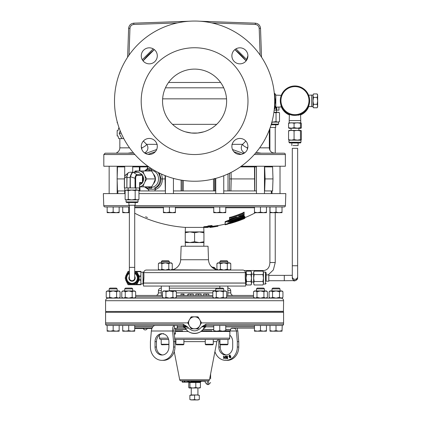 <?xml version="1.0" encoding="UTF-8"?>
<svg xmlns="http://www.w3.org/2000/svg" width="421" height="421" viewBox="0 0 421 421"><rect width="100%" height="100%" fill="white"/><g stroke="black" fill="none" stroke-linecap="round" stroke-linejoin="round"><path stroke-width="0.63" d="M134.709 278.049A2.668 2.668 0 0 1 132.041 280.723A2.668 2.668 0 0 1 129.368 278.049A2.668 2.668 0 0 0 132.041 280.723A2.668 2.668 0 0 0 134.709 278.049L134.709 205.232M157.291 55.835A8.01 8.01 0 0 0 149.281 47.826A8.01 8.01 0 0 0 141.272 55.835A8.01 8.01 0 0 0 149.281 63.845A8.01 8.01 0 0 0 157.291 55.835M157.291 146.45A8.01 8.01 0 0 0 149.281 138.441A8.01 8.01 0 0 0 141.272 146.45A8.01 8.01 0 0 0 149.281 154.46A8.01 8.01 0 0 0 157.291 146.45M247.901 146.45A8.01 8.01 0 0 0 239.891 138.441A8.01 8.01 0 0 0 231.887 146.45A8.01 8.01 0 0 0 239.891 154.46A8.01 8.01 0 0 0 247.901 146.45M247.901 55.835A8.01 8.01 0 0 0 239.891 47.826A8.01 8.01 0 0 0 231.887 55.835A8.01 8.01 0 0 0 239.891 63.845A8.01 8.01 0 0 0 247.901 55.835L246.117 60.877L234.855 49.61A65.397 65.397 0 0 1 246.117 60.877A65.397 65.397 0 0 0 234.855 49.61M229.787 335.153A8.01 6.936 90 0 1 232.697 341.678L232.697 347.015A8.01 6.936 90 0 1 225.761 355.024A8.01 6.936 90 0 1 218.825 347.015L218.825 341.678A8.01 6.936 90 0 1 219.088 339.484M168.916 341.678A8.01 6.936 -90 0 0 161.98 333.669A8.01 6.936 -90 0 0 155.044 341.678L155.044 347.015A8.01 6.936 -90 0 0 161.98 355.024A8.01 6.936 -90 0 0 168.916 347.015L168.916 341.678M308.604 95.193L311.651 95.088L311.651 106.618L312.971 106.618L313.508 104.319L312.971 100.851L312.971 106.855L313.508 107.781L312.971 106.05M309.651 100.961C308.425 108.165 308.425 108.129 309.651 100.851L309.651 100.64A14.682 14.682 180 0 1 294.968 115.317A14.682 14.682 180 0 1 280.286 100.64A14.682 14.682 180 0 1 294.968 85.958A14.682 14.682 180 0 1 309.651 100.64M281.275 95.33L275.802 95.141L275.802 107.144L274.818 108.85L274.308 108.85M274.308 93.436L274.818 93.436L274.818 97.288L275.413 101.14L274.818 104.997L274.818 108.85M280.286 100.64L280.286 101.14C281.581 108.607 281.581 108.644 280.286 101.251M293.058 145.54L298.11 145.587L293.058 145.54M298.11 145.587L298.11 142.919L293.058 142.872L291.832 142.919L291.832 145.587M289.017 140.267L288.569 139.667L291.316 140.161L288.943 140.24L288.969 142.256L300.973 142.256L300.973 140.251M300.573 114.423L300.736 120.564L289.201 120.564L289.201 122.816M298.889 130.342L298.889 128.294L292.584 128.231L291.048 128.294L291.048 130.342M289.201 120.564L289.369 114.423L291.548 115.044C297.11 116.449 304.304 113.007 298.389 115.212M281.375 106.95A14.682 14.682 -0 0 0 289.353 114.959M300.583 114.959A14.682 14.682 -0 0 0 308.73 106.518M280.949 100.624A14.019 14.019 -0 0 0 294.968 114.644A14.019 14.019 -0 0 0 308.993 100.624A14.019 14.019 -0 0 0 294.968 86.605A14.019 14.019 -0 0 0 280.949 100.624M268.003 166.242L268.003 166.905M121.169 166.242L121.169 166.905M145.613 216.773L147.45 217.504L145.613 216.773M134.709 213.226A130.815 130.815 0 0 0 185.398 227.408L203.775 227.408L203.932 232.734L199.259 231.897L194.586 232.734L189.913 231.897L203.932 231.897M213.747 207.763L175.425 207.763M163.422 207.763L134.709 207.763M129.368 206.953L105.103 206.953A1.337 1.337 0 0 1 103.771 205.664L103.35 193.602L125.121 193.602M134.709 205.664L285.401 205.664L285.822 193.602L138.962 193.602M285.401 205.664A1.337 1.337 0 0 1 284.07 206.953L134.709 206.953L134.709 212.673M122.711 206.969A5.341 5.341 0 0 0 122.285 206.953M266.467 206.969A5.341 5.341 0 0 1 266.888 206.953M254.463 207.763L225.751 207.763M227.85 288.132L228.34 288.132A2.668 2.668 0 0 1 230.719 290.695L230.792 292.884A2.668 2.668 0 0 0 233.46 295.458M161.322 290.695L158.454 290.695L158.38 292.884A2.668 2.668 0 0 1 155.712 295.458M158.454 290.695A2.668 2.668 0 0 1 160.833 288.132L161.322 288.132L161.322 286.059L161.322 295.458M169.331 288.132L216.499 288.132M135.641 295.458L162.495 295.458M176.352 295.458L212.821 295.458M226.677 295.458L253.531 295.458M283.601 311.314L105.739 311.477L283.438 311.477L283.601 300.705L105.571 300.705A2.668 2.668 0 0 1 108.239 298.126M283.601 300.705A2.668 2.668 0 0 0 280.933 298.126M163.422 298.126L162.495 297.326L164.227 298.126L165.958 297.326L169.426 298.126L266.467 298.126L267.393 297.326L265.662 298.126L281.212 298.126L279.481 297.326L279.481 291.732L281.212 290.932L282.096 291.153M125.248 291.732L123.511 290.932L128.71 290.932L125.248 291.732L125.248 297.326L123.511 298.126L169.426 298.126L172.889 297.326L172.889 291.732L174.62 290.932L175.51 291.153M109.692 291.732L107.96 290.932L113.16 290.932L109.692 291.732L109.692 297.326L113.16 298.126L108.313 298.126L122.711 298.126L121.78 297.326L121.78 291.732L123.511 290.932L122.711 290.932L121.78 291.732L122.711 290.932M105.571 311.314L105.571 300.705M257.252 288.09L256.457 288.885L264.467 288.885L263.672 288.09L257.252 288.09L256.457 288.885L256.457 290.932M272.008 288.885L280.018 288.885L279.223 288.09L272.803 288.09L272.008 288.885L272.008 290.932M280.018 288.885L280.018 290.932M264.467 288.885L264.467 290.932M109.155 288.885L117.164 288.885L116.37 288.09L109.949 288.09L109.155 288.885L109.155 290.932M117.164 288.885L117.164 290.932M215.747 288.885L223.751 288.885L222.956 288.09L216.541 288.09L215.747 288.885L215.747 290.932M223.751 288.885L223.751 290.932M124.705 288.885L132.715 288.885L131.92 288.09L125.5 288.09L124.705 288.885L124.705 290.932M132.715 288.885L132.715 290.932M203.832 328.138L204.569 328.138A1.326 1.326 0 0 0 203.469 328.722L203.469 328.722A1.326 1.326 0 0 1 204.569 328.138L205.653 326.859L204.622 326.449M254.463 328.138L232.003 328.138A1.326 1.326 0 0 0 230.676 329.417L225.751 329.417M188.345 328.138L185.34 328.138M185.698 328.717A1.326 1.326 0 0 0 184.603 328.138L177.436 328.138L184.603 328.138L183.519 326.859L183.267 325.465A1.326 1.326 -144.7 0 1 184.514 326.349L183.519 326.859L177.436 326.859M156.244 325.465L106.939 325.465A1.326 1.326 0 0 1 105.618 324.191L105.571 312.303L283.601 312.303L283.554 324.191A1.326 1.326 0 0 1 282.233 325.465L266.467 325.465L276.013 325.465L276.013 330.653L273.013 331.19L270.014 330.653L270.014 331.19L279.012 331.19L276.013 330.653M201.391 322.891L283.601 322.891M105.571 322.891L187.782 322.891M225.751 329.527L230.676 329.417M213.747 326.743L205.653 326.859L213.747 326.859M282.017 330.653L279.012 331.19L282.017 331.19L282.233 325.465M225.751 325.465L225.751 330.653L222.751 331.19L219.751 330.653L219.751 325.465L205.906 325.465A1.326 1.326 0 0 0 204.659 326.349L201.822 326.743L205.937 324.191L283.554 324.191M183.403 325.465L183.235 324.191L187.35 326.743L183.403 325.465L174.452 325.465C173.084 325.791 172.468 327.633 172.615 331.001L151.344 331.001C151.818 327.643 153.049 325.796 155.044 325.465L174.452 325.465L174.452 328.327C173.952 328.485 173.815 329.375 174.047 331.001L172.615 331.001L173.541 341.678L174.973 341.678L174.047 331.001M230.671 329.527A1.326 1.326 0 0 1 229.587 330.785L225.751 330.785M226.624 331.448L226.624 330.785L229.587 330.785M182.572 331.448L182.572 330.785L175.425 330.785L177.23 330.785L177.23 331.448M152.065 328.138L134.709 328.138M105.571 312.303L283.601 312.303M211.942 331.448L211.942 330.785L201.675 330.785L206.6 330.785L206.6 331.448M179.693 379.763L209.479 379.763A1.326 1.326 0 0 1 208.179 380.837L180.993 380.837A1.326 1.326 0 0 1 179.693 379.763L174.252 351.651M209.479 379.763L216.862 341.62A2.668 2.668 0 0 1 219.483 339.458M168.647 339.458L160.817 339.458A1.326 1.326 0 0 1 159.496 338.179L159.391 335.153M174.668 338.179L229.677 338.179L229.913 331.48A1.326 1.326 0 0 0 229.913 331.448L200.849 331.448M229.677 338.179A1.326 1.326 0 0 1 228.356 339.458L174.778 339.458M202.238 380.837A1.326 1.326 0 0 0 201.085 381.505A1.326 1.326 0 0 1 199.938 382.173L187.013 382.173M199.928 382.515L199.938 382.173M188.65 382.036A1.326 1.326 0 0 0 189.076 382.163M199.928 382.173L191.466 382.173L191.418 380.942L190.829 380.942L190.829 382.063L191.65 382.063L191.76 380.837M188.713 382.063L189.097 382.173L189.055 380.942L188.992 382.063L188.755 380.837L189.313 380.837M185.235 382.063L187.124 382.063L187.161 380.837L187.934 380.837M186.019 382.173L186.813 382.063L186.813 380.942L186.877 382.173L185.919 382.173M184.03 382.063L184.135 380.837L182.493 380.837L183.956 380.837L184.03 382.063L182.698 382.173L184.03 382.063M184.414 382.173L184.824 382.173M191.25 388.004L191.25 394.951L197.923 394.951L197.923 388.004M197.923 394.951L199.307 395.324L196.944 394.951L189.866 395.324L192.229 394.951M199.307 399.582L196.944 399.95L194.586 399.582L191.25 399.95L189.866 399.582L192.229 399.95L197.923 399.95L199.307 399.582L199.307 395.324M175.899 344.262L176.431 344.794L183.372 344.794L183.909 344.262L175.899 344.262L175.899 339.458M167.884 339.458L161.217 339.458L161.217 344.262L168.916 344.262M168.916 344.567L161.748 344.794L161.217 344.262M227.956 339.458L219.951 339.458L219.951 344.262L227.956 344.262L227.956 339.458M227.956 344.262L227.424 344.794L220.483 344.794L219.951 344.262M205.264 339.458L205.264 344.262L213.273 344.262L213.273 339.458M213.273 344.262L212.742 344.794L205.801 344.794L205.264 344.262M188.755 321.023L189.387 319.818A5.999 5.999 0 0 0 189.834 326.486L191.466 328.759L193.786 328.764A5.999 5.999 0 0 0 195.391 328.764L197.707 328.759L199.338 326.486A5.999 5.999 0 0 0 199.786 325.817L199.338 326.486A5.999 5.999 0 0 1 195.391 328.764L193.786 328.764A5.999 5.999 0 0 1 189.834 326.486L190.934 328.501L193.792 328.822M187.782 322.633L189.034 325.096L187.782 323.002L188.992 320.507M190.082 318.729L191.002 317.145L192.834 316.871M196.339 316.871L195.391 316.871A5.999 5.999 0 0 0 194.586 316.818L195.391 316.871A5.999 5.999 0 0 1 199.338 319.15L197.707 316.876L198.17 317.145M198.265 317.302L199.107 318.75M200.428 321.044L200.138 320.539A5.999 5.999 0 0 0 199.338 319.15L198.238 317.139L197.681 316.818L192.776 316.818M151.923 328.501L148.534 328.522M210.605 373.943L210.605 378.889M207.269 380.837L207.269 384.562L205.264 382.563L205.264 380.837M271.313 124.121L278.576 124.121L278.576 122.116L272.576 122.116L276.039 121.58L276.039 112.828L273.887 112.375M278.576 124.121L277.913 124.784L271.108 124.784M275.713 124.784L275.713 127.458L270.235 127.458M143.435 283.912L143.051 283.928L143.051 272.177L143.819 272.208L143.819 272.619L245.364 272.619C245.133 275.676 245.238 279.144 245.68 283.023L245.659 286.059L143.514 286.059L143.503 283.023C143.945 279.181 144.05 275.713 143.819 272.619L143.819 272.208A2.668 2.668 0 0 1 146.44 270.04L242.733 270.04A2.668 2.668 0 0 1 245.369 272.287L245.364 272.619L245.369 272.287L246.059 272.287L246.595 274.587L246.059 278.049L246.059 283.044M181.135 246.227L208.037 246.227L181.135 246.227L180.667 259.736A10.678 10.678 0 0 1 171.442 269.945M208.037 246.227L208.506 259.736A10.678 10.678 0 0 0 217.731 269.945M159.322 270.04L158.396 269.24L160.127 270.04L161.859 269.24L165.327 270.04L168.789 269.24L170.521 270.04L171.326 270.04L172.257 269.24L170.521 270.04L219.178 270.04L171.41 269.819M292.3 265.762L297.636 265.762L297.636 148.313L292.3 148.313L292.3 277.849A2.668 2.668 180 0 0 294.968 280.518A2.668 2.668 180 0 0 297.636 277.849C296.352 280.481 294.868 281.407 293.2 280.633L284.291 280.723L284.291 275.381L268.803 275.381M297.636 265.762L297.636 277.849M263.467 278.049L263.467 283.249L262.93 281.517L263.467 278.049L262.93 274.587L263.467 272.855L263.467 278.049M263.467 284.054L265.472 284.054L265.472 272.05L263.467 272.05L263.467 272.855L262.93 271.124L254.179 271.124L253.642 272.855L254.179 274.587L253.642 278.049L254.179 281.517L253.642 283.249L254.179 284.98L262.93 284.98L263.467 283.249L262.93 284.98M266.135 281.191L268.803 281.191L268.803 274.913L266.135 274.913L266.135 272.713L266.135 280.77M134.709 267.372L129.368 267.372L129.368 205.232M142.456 182.609A5.831 4.884 -90 0 0 143.561 178.92A5.831 4.884 -90 0 0 142.456 175.225M141.872 174.51A5.831 4.884 -90 0 0 140.172 173.368M142.461 181.54A5.873 4.915 -90 0 0 142.977 178.92A5.873 4.915 -90 0 0 142.461 176.299M138.041 201.901L138.041 199.891L137.062 199.891L138.962 199.354L138.962 190.602L138.041 190.066L126.684 190.066L125.121 190.602L125.121 199.354L126.684 199.891L128.252 199.354L131.71 199.891L135.167 199.354L137.062 199.891L126.037 199.891L126.037 201.901L138.041 201.901L137.378 202.559L126.7 202.559L134.667 202.559M137.378 202.559L135.178 202.559L135.178 205.232L128.9 205.232L128.9 202.559M153.523 183.63A5.989 5.015 -90 0 0 155.438 178.92A5.989 5.015 -90 0 0 153.523 174.21M144.866 175.867A7.994 6.694 90 0 1 145.371 178.92A7.994 6.694 90 0 1 144.866 181.967L146.703 178.92L143.982 174.041L142.872 170.994L139.561 170.994A7.994 6.694 90 0 1 143.982 174.041M143.051 283.928L140.877 283.928M143.051 272.177L140.877 272.177M134.709 272.05L135.504 272.05L137.235 275.05A5.999 5.999 0 0 0 134.709 272.676A5.999 5.999 0 0 1 132.041 284.054L128.573 284.054L126.842 281.054A5.999 5.999 0 0 0 132.041 284.054A5.999 5.999 0 0 1 129.368 272.676A5.999 5.999 0 0 0 126.842 281.054L125.111 278.049L128.573 272.05L129.368 272.05M129.368 276.397A3.142 3.142 0 0 0 132.041 281.191A3.142 3.142 0 0 0 134.709 276.397M143.919 274.524L143.94 275.245M143.945 276.013L143.503 283.023L245.68 283.023M185.361 246.017L185.24 242.575L203.932 242.575L203.932 232.734M185.24 231.897L189.913 231.897L185.24 232.734L185.398 227.408M161.322 261.546L161.322 262.846L161.322 261.546L162.117 260.752L168.537 260.752L169.331 261.546L161.322 261.546M219.841 286.059L219.841 288.09M227.85 286.059L227.85 295.458M227.85 261.546L227.056 260.752L220.641 260.752L219.841 261.546L219.841 262.846L219.841 261.546L227.85 261.546L227.85 262.846M169.331 286.059L169.331 290.932M169.331 261.546L169.331 262.846M256.457 166.905L254.816 166.905L254.816 190.934L256.457 190.934M173.431 190.934L215.747 190.934M223.751 190.934L254.668 190.934L254.5 166.905L240.307 166.905M138.962 190.934L139.561 190.934L139.514 187.929M147.166 186.84A8.331 6.973 -90 0 0 149.308 187.245L151.544 187.245A1.326 0.726 90 0 0 151.749 188.166L147.671 188.166A9.609 8.041 90 0 1 146.545 187.682L147.545 188.166M145.287 170.994L146.545 170.158A9.609 8.041 90 0 1 148.345 169.479L151.876 169.479A1.326 0.726 -90 0 0 151.544 170.589L149.308 170.589A8.331 6.973 -90 0 0 147.166 170.994M165.421 175.736L165.421 193.602M173.431 178.388L173.431 193.602M215.747 178.388L215.747 193.602M223.751 175.736L223.751 193.602M256.457 166.242L256.457 193.602M264.467 166.242L264.467 193.602M272.008 166.242L272.008 166.905M272.008 190.934L272.008 193.602M280.018 166.242L280.018 193.602M124.705 166.242L124.705 176.257M124.705 187.929L124.705 193.602M132.715 166.242L132.715 172.231M109.155 166.242L109.155 193.602M117.164 166.242L117.164 177.199M117.164 180.635L117.164 193.602M141.193 101.14A53.393 53.393 0 0 1 194.586 47.747A53.393 53.393 0 0 1 247.98 101.14A53.393 53.393 0 0 1 194.586 154.539A53.393 53.393 0 0 1 141.193 101.14M255.463 153.191L284.033 153.191A1.326 1.326 0 0 1 285.359 154.518L285.359 166.242L241.244 166.242M261.257 153.191C257.641 152.639 256.357 152.639 257.399 153.191L256.873 152.96M247.88 147.055L247.285 147.85A5.341 3.763 -90 0 0 247.411 149.218M274.866 153.191L272.413 152.686A5.341 5.341 0 0 1 269.34 147.85L269.34 129.894M154.318 49.61L143.056 60.877A65.397 65.397 0 0 1 154.318 49.61A65.397 65.397 0 0 0 143.056 60.877M134.867 154.518L103.813 154.518L103.813 166.242L147.929 166.242M155.317 151.707L148.05 154.365M143.335 141.082L146.603 144.329L157.249 144.345M226.624 101.14A32.038 32.038 0 0 0 194.586 69.107A32.038 32.038 0 0 0 162.548 101.14A32.038 32.038 0 0 0 194.586 133.178A32.038 32.038 0 0 0 226.624 101.14M201.364 180.946L200.885 180.988M198.696 181.13L199.38 181.093M199.528 181.083L199.801 181.067M186.614 180.835L187.671 180.935M183.019 180.393L184.545 180.604M183.772 180.504L187.534 180.925M202.733 180.82L203.254 180.767M204.438 180.625L206.153 180.393M114.496 101.14A80.09 80.09 0 0 0 194.586 181.235A80.09 80.09 0 0 0 274.681 101.14A80.09 80.09 0 0 0 194.586 21.05A80.09 80.09 0 0 0 114.496 101.14M257.541 152.686L257.189 152.723M273.018 152.934L273.708 153.112M273.718 153.112L274.613 153.191M127.916 153.191C131.531 152.639 132.815 152.639 131.773 153.191L132.299 152.96M116.743 152.697L116.759 152.686C118.717 151.671 119.743 150.06 119.832 147.85L129.526 147.85M114.559 153.191C117.438 152.639 117.438 152.639 114.559 153.191M203.822 131.82L197.738 133.025L191.439 133.025L185.351 131.82M231.924 144.345L242.575 144.329L245.838 141.082M241.122 154.365L233.855 151.707M271.608 123.106L271.998 123.106L271.998 122.437M271.866 122.179L271.955 123.106L272.003 122.122L272.576 122.116L272.003 122.101M271.992 121.522L271.919 121.979M117.227 121.879L117.164 122.837L117.164 121.648M117.485 122.837L117.212 122.837M123.8 138.614L118.769 138.614L117.959 135.946L117.164 135.946L117.164 130.605L117.959 130.605L118.769 127.937L119.111 127.937M121.222 133.278L119.154 133.278L121.911 138.614M120.227 130.899L119.154 133.278M141.761 149.218A5.341 3.763 90 0 0 141.888 147.85L141.293 147.055M260.131 55.114L259.194 28.323L260.52 28.323C260.125 25.281 258.41 23.565 255.368 23.171L200.175 21.245L255.368 23.171C258.41 23.565 260.125 25.281 260.52 28.323L261.525 57.167M128.631 28.323L127.626 57.198L128.631 28.323C129.026 25.281 130.742 23.565 133.783 23.171L188.997 21.245L133.783 23.171C130.742 23.565 129.026 25.281 128.631 28.323L129.957 28.323L129.021 55.146M141.393 147.85L141.888 147.85C144.808 146.513 146.376 145.34 146.603 144.329A5.341 5.21 90 0 1 144.482 152.865M244.69 152.865A5.341 5.21 -90 0 1 242.575 144.329C242.801 145.34 244.369 146.519 247.285 147.85L247.78 147.85M165.453 87.815L223.719 87.815M103.813 154.518L105.139 153.191L133.71 153.191M144.956 153.191L146.424 153.191L156.686 149.502M242.817 153.191L244.217 153.191M263.967 153.191L272.413 153.191M232.492 149.502L242.749 153.191A1.326 0.71 90 0 1 243.306 153.697M146.424 153.191A1.326 0.71 90 0 0 145.866 153.697M203.417 180.746L203.727 180.714M271.066 190.934L271.656 190.934M272.582 190.934L272.992 178.92L272.587 166.905L264.662 166.905L265.104 178.92L264.662 190.934L272.582 190.934M139.904 186.84L139.961 190.934L139.651 190.934L165.421 190.934M124.705 166.905L117.496 166.905L117.127 178.92L117.496 190.934L124.705 190.934M117.164 190.934L117.164 181.998M144.519 170.994L147.439 168.663L148.045 169.479L146.545 170.158M155.033 188.166L155.165 188.176C158.917 186.55 160.875 183.467 161.038 178.92L159.38 173.084M161.038 178.92L162.464 178.92C162.232 184.261 159.906 187.792 155.481 189.513L155.775 189.234L147.971 189.234L147.545 188.176M161.553 174.105L162.464 178.92L165.043 178.92L165.116 175.615M147.439 168.663L147.203 168.411L151.118 168.411M144.519 186.84L147.971 189.234M155.165 188.176L155.775 189.234M148.866 166.905L139.961 166.905L139.904 170.994M139.961 166.905L139.651 166.905M132.715 166.905L139.561 166.905L139.498 170.994M147.86 166.905L147.203 168.411M117.496 166.905L117.106 178.92L124.379 178.92M117.164 166.905L117.164 175.836M272.587 166.905L272.992 178.92L264.467 178.92M254.731 178.92L231.224 178.92L230.903 190.934M231.061 172.447L231.224 178.92L229.598 178.92L229.529 173.21M229.44 190.934L229.598 178.92M214.515 178.715L214.531 190.934M213.536 190.934L213.5 178.92L214.515 178.92L214.515 178.42M182.172 190.934L182.209 180.272M183.345 180.441L183.272 190.934M165.332 190.934L165.043 178.92L165.421 178.92M154.628 190.934L155.481 189.513M148.266 189.513L149.123 190.934M107.155 212.673L116.159 212.673L113.16 212.137L110.16 212.673L107.155 212.137L107.155 212.673M119.159 212.673L116.159 212.673L119.159 212.137L119.159 212.673M107.155 206.953L107.155 212.137M119.159 206.953L119.159 212.137M113.16 206.953L113.16 212.137M129.368 212.337L125.711 212.673L122.711 212.137L122.711 212.673L129.368 212.673M122.711 206.953L122.711 212.137M128.71 206.953L128.71 212.137M270.014 212.673L279.012 212.673L276.013 212.137L273.013 212.673L270.014 212.137L270.014 212.673M282.017 212.673L279.012 212.673L282.017 212.137L282.017 212.673M282.017 212.137L282.017 206.953L270.014 206.953L270.014 212.137M276.013 206.953L276.013 212.137M254.463 212.673L263.462 212.673L260.462 212.137L257.463 212.673L254.463 212.137L254.463 212.673M266.467 212.673L263.462 212.673L266.467 212.137L266.467 212.673M254.463 206.953L254.463 212.137M266.467 206.953L266.467 212.137M260.462 206.953L260.462 212.137M213.747 212.673L222.751 212.673L219.751 212.137L216.747 212.673L213.747 212.137L213.747 212.673M225.751 212.673L222.751 212.673L225.751 212.137L225.751 212.673M213.747 206.953L213.747 212.137M219.751 212.137L219.751 206.953L225.751 206.953L225.751 212.137M163.422 212.673L172.426 212.673L169.426 212.137L166.421 212.673L163.422 212.137L163.422 212.673M175.425 212.673L172.426 212.673L175.425 212.137L175.425 212.673M163.422 206.953L163.422 212.137M169.426 212.137L169.426 206.953L175.425 206.953L175.425 212.137M159.322 262.846L158.396 263.646L159.322 262.846L170.521 262.846L168.789 263.646L165.327 262.846L161.859 263.646L160.127 262.846L158.396 263.646L158.396 269.24M170.521 262.846L171.326 262.846L172.257 263.646L170.521 262.846M161.859 269.24L161.859 263.646M168.789 269.24L168.789 263.646M172.257 269.24L172.257 263.646M217.846 262.846L216.915 263.646L217.846 262.846L229.045 262.846L227.314 263.646L223.846 262.846L220.383 263.646L218.652 262.846L216.915 263.646L216.915 269.24L218.652 270.04L217.846 270.04L216.915 269.24M229.045 262.846L229.85 262.846L230.776 263.646L229.045 262.846M229.929 269.819L229.045 270.04L229.85 270.04L230.776 269.24L229.045 270.04L227.314 269.24L223.846 270.04L220.383 269.24L218.652 270.04M220.383 269.24L220.383 263.646M227.314 269.24L227.314 263.646M230.776 269.24L230.776 263.646L229.85 262.846M170.884 270.003L171.405 269.824M229.182 270.035L229.929 269.824M185.24 242.575L185.24 241.743L189.913 242.575L194.586 241.743L199.259 242.575L203.932 241.743M185.24 241.743L185.24 232.734M194.586 241.743L194.586 232.734M134.709 271.377L136.814 271.745A0.663 0.295 -27.8 0 1 136.23 271.729A0.663 0.663 0 0 0 135.646 271.377L140.877 271.377L140.877 284.728L136.799 284.728L136.799 284.391L136.23 284.375L138.472 280.118A0.663 0.663 0 0 0 138.551 279.812A0.663 0.642 27.8 0 1 138.483 280.102L139.056 280.107L136.799 284.391L140.877 284.391M138.551 278.776L138.551 279.812L139.135 279.786L139.056 280.107L139.214 279.802L140.877 279.802M139.135 279.786L139.214 276.302L138.551 276.292A0.663 0.663 0 0 0 138.472 275.987A0.663 0.642 152.2 0 1 138.556 276.308M138.483 276.002L136.23 271.729L138.472 275.987L139.135 276.318M138.472 280.118L136.23 284.375A0.663 0.663 0 0 1 135.646 284.728L136.799 284.728M140.877 271.713L136.799 271.713A0.663 0.289 -29.3 0 1 136.22 271.713M128.442 271.377L129.368 271.377L128.442 271.377A0.663 0.663 0 0 0 127.852 271.745L125.732 275.992A0.663 0.663 0 0 0 125.663 276.287L125.663 277.092M125.663 279.012L125.663 279.818A0.663 0.663 0 0 0 125.732 280.112L127.852 284.359A0.663 0.663 0 0 0 128.442 284.728L128.568 284.728M131.352 284.728L140.877 284.728M138.551 276.292L138.551 277.323M135.646 284.728L128.442 284.728M137.235 275.05L138.972 278.049L135.504 284.054L132.041 284.054A5.999 5.999 0 0 0 137.235 275.05M139.561 186.84L142.872 186.84L143.982 183.793A7.994 6.694 90 0 1 139.709 186.819M135.009 172.231A7.994 6.694 90 0 1 137.799 170.994L135.215 170.994L134.415 172.231M142.872 170.994L151.602 170.994L153.444 174.041L155.433 178.92L153.444 183.793L151.602 186.84L142.872 186.84M140.172 184.472A5.831 4.884 -90 0 0 141.872 183.33M144.866 181.967L143.982 183.793M137.799 170.994L139.561 170.994M155.433 178.92L146.703 178.92M126.863 177.573L126.863 187.929L127 176.657L127.074 177.573L130.315 177.573L130.315 187.929L130.031 187.929L130.194 176.657C130.952 174.326 131.726 172.884 132.52 172.326L138.335 172.231A0.663 0.553 90 0 1 138.609 172.315L142.177 174.715A0.663 0.553 90 0 1 142.461 175.289L142.461 182.546A0.663 0.553 90 0 1 142.177 183.124L139.946 183.124A0.663 0.526 43.3 0 0 139.735 183.246L139.598 182.546L139.93 183.14A0.663 0.516 44.3 0 0 139.735 183.251L139.735 183.246A0.663 0.526 43.3 0 0 139.709 183.282M139.625 187.929L139.598 182.546L142.461 182.546M130.194 176.657L135.03 178.278C135.246 176.141 135.888 174.952 136.972 174.715A0.663 0.553 90 0 1 137.251 175.289C136.251 175.446 135.725 176.441 135.662 178.278L135.662 187.929L135.03 187.929L135.03 178.278L135.662 178.278M132.52 172.326A0.663 0.631 54.8 0 1 132.857 172.4C132.078 172.942 131.284 174.399 130.473 176.767L130.315 177.573M129.179 172.373A0.663 0.405 77.2 0 1 129.347 172.326C127.605 172.884 126.821 174.326 127 176.657M124.379 187.929L124.379 178.278L125.369 175.173L124.379 178.278L126.784 176.767L127.968 172.957L129.347 172.326M125.369 175.178L128.889 172.463M130.01 172.231L132.936 172.231A0.663 0.553 90 0 1 133.21 172.315L136.972 174.715L142.177 174.715M142.177 183.124L139.709 184.782M135.662 187.929L139.598 187.929M130.315 187.929L135.03 187.929M127.074 187.929L130.031 187.929M124.469 178.278L124.469 187.929L126.863 187.929M138.962 190.602L137.062 190.066L135.167 190.602L131.71 190.066L128.252 190.602L126.037 190.066L125.121 190.602M135.167 199.354L135.167 190.602M128.252 199.354L128.252 190.602M138.962 199.354L138.041 199.891M125.121 199.354L126.037 199.891M250.969 271.124L251.505 272.05L251.505 284.054L250.969 284.98L251.505 283.249L250.969 281.517L251.505 278.049L250.969 274.587L251.505 272.855L250.969 271.124L246.595 271.124L246.059 272.05L246.059 284.054L246.595 284.98L246.059 283.249L246.595 281.517L246.059 278.049M246.059 283.817L245.738 283.817L245.69 283.091L143.493 283.091M245.564 282.065L245.432 280.739M245.38 280.097L245.317 279.197M245.28 278.502L245.264 278.06M245.238 275.766L245.243 275.187M246.595 271.124L246.059 272.855M246.19 284.08L246.059 283.249M262.93 274.587L254.179 274.587M253.774 284.08L254.179 284.98M262.93 281.517L254.179 281.517M250.969 274.587L246.595 274.587M250.969 281.517L246.595 281.517M250.969 284.98L246.595 284.98M254.179 271.124L253.642 272.05L253.642 283.249M275.639 94.857L276.018 95.03M278.949 107.034L278.949 110.155L278.881 107.039M276.76 107.113L276.76 110.155L276.171 110.155L276.171 107.129M276.76 110.155L278.881 110.155M274.171 110.155L276.171 110.155M276.039 121.58L277.771 122.116L279.507 121.58L279.507 112.828L278.576 112.291L273.897 112.291M279.507 112.828L277.771 112.291L276.039 112.828M211.068 266.267L212.352 267.198M151.928 328.48L134.709 328.48M143.361 328.501L135.567 328.522M135.236 328.501L135.994 328.522M135.857 328.522L138.583 328.522M143.366 328.522L139.514 328.522M189.387 319.818A5.999 5.999 0 0 1 189.834 319.15L190.934 317.139L191.492 316.818L189.834 319.15A5.999 5.999 0 0 1 193.786 316.871L191.466 316.876M193.786 316.871L194.586 316.818A5.999 5.999 0 0 0 193.786 316.871M191.002 317.145L191.492 316.818L193.792 316.818M199.786 325.817A5.999 5.999 0 0 0 200.138 325.096L198.238 328.501L197.707 328.759M199.096 326.906L197.681 328.822L195.381 328.822M201.391 322.633L200.138 320.539A5.999 5.999 0 0 1 200.138 325.096L201.391 322.633L200.18 325.128M201.238 323.181L200.417 324.612M201.101 323.533L201.38 323.054M201.101 322.102L201.338 322.633M197.544 328.759L197.254 328.764M191.918 328.764L191.466 328.759M190.908 328.333L190.066 326.885M188.745 324.591L187.782 323.002M194.586 328.822L193.613 328.822M192.023 328.822L192.381 328.822M113.16 330.653L110.16 331.19L107.155 330.653L107.155 331.19L116.159 331.19L113.16 330.653L113.16 325.465L107.155 325.465L107.155 330.653M119.159 330.653L116.159 331.19L119.159 331.19L119.159 325.465M270.014 325.465L270.014 330.653M226.624 331.001L236.397 331.001C236.007 329.38 235.255 328.491 234.129 328.327L231.313 328.327M237.828 331.001L238.754 341.678L237.323 341.678L236.397 331.001L237.828 331.001L237.107 328.138M226.477 354.982A8.01 6.936 90 0 1 220.257 347.015L220.257 344.567M238.754 341.678L238.754 347.015A13.351 11.562 90 0 1 227.193 360.365L225.761 360.365A13.351 11.562 90 0 1 214.92 351.651M237.323 341.678L237.323 347.015A13.351 11.562 90 0 1 225.761 360.365M227.208 356.129L227.472 356.103L227.682 358.75L227.272 358.792L226.509 356.587L226.082 358.918L225.719 358.955L225.509 356.308L225.772 356.282L225.945 358.497L226.614 356.192L227.387 358.382L227.472 356.108M230.313 357.713L229.44 357.455L229.482 356.803L228.887 356.429L229.282 355.345L229.987 354.945L231.003 357.318L229.94 357.834M230.334 357.713L229.461 357.455L229.387 356.813M225.019 356.277L225.309 356.334L224.125 358.771L223.835 358.713L223.404 355.945L223.825 356.84L224.677 357.019L225.019 356.277M227.293 358.792L226.509 356.587M225.74 358.955L225.509 356.308M226.372 356.219L225.945 358.497M227.229 356.129L227.387 358.382M229.503 356.803L228.908 356.429L229.282 355.345M229.303 355.345L229.992 354.95M224.125 358.766L223.835 358.713M223.856 358.713L223.425 355.95M225.04 356.282L224.677 357.019M229.14 356.282L230.234 356.182L229.861 355.361L229.14 356.282L230.213 356.182L229.861 355.361M229.666 357.282L230.661 357.176L230.334 356.461L229.666 357.282L230.64 357.176L230.334 356.461M224.03 358.471L224.577 357.282L223.867 357.14L224.03 358.471L224.556 357.282L223.867 357.14M128.71 330.653L125.711 331.19L122.711 330.653L122.711 331.19L131.71 331.19L128.71 330.653L128.71 325.465L124.153 325.465M122.711 325.465L122.711 330.653M134.709 330.653L131.71 331.19L134.709 331.19L134.709 325.465M219.751 330.653L216.747 331.19L213.747 330.653L213.747 331.19L225.751 331.19L225.751 330.653M213.747 325.465L213.747 330.653M219.751 325.465L266.467 325.465L266.467 330.653L263.462 331.19L260.462 330.653L257.463 331.19L254.463 330.653L254.463 331.19L266.467 331.19L266.467 330.653M260.462 325.465L260.462 330.653M254.463 325.465L254.463 330.653M177.225 328.327L177.225 325.465L177.436 328.327L174.452 328.327M151.344 331.001L150.418 341.678L150.418 347.015A13.351 11.562 -90 0 0 161.98 360.365A13.351 11.562 -90 0 0 173.541 347.015L173.541 341.678M163.422 333.516L163.422 334.053L164.106 334.053M175.425 328.327L175.425 333.516L174.294 333.837M174.31 334.053L175.425 334.053L175.425 333.516M161.98 360.365L163.411 360.365A13.351 11.562 -90 0 0 174.973 347.015L174.973 341.678M162.695 333.711A8.01 6.936 -90 0 0 156.475 341.678L156.475 347.015A8.01 6.936 -90 0 0 162.695 354.982M189.35 388.004L189.96 387.525L192.881 388.004L189.245 388.004L188.745 387.525L188.845 382.515L200.054 382.515M199.822 388.004L200.428 387.525L198.117 388.004L195.802 387.525L192.881 388.004L200.033 387.941M190.434 382.515L189.86 382.515M189.96 387.525L189.96 382.647M195.802 387.525L195.802 382.647L195.328 382.515M196.175 382.515L195.802 382.647M200.428 387.525L200.428 382.647M189.866 399.582L189.866 395.324L191.25 394.951M194.586 399.582L194.586 395.324M175.425 331.448L188.324 331.448M188.303 382.173L186.977 382.173M188.303 380.837L188.313 382.063M190.65 380.837L189.597 380.837M185.129 382.173L184.509 382.173M184.587 382.173L183.54 382.173M185.235 380.837L184.972 380.837M183.966 382.173L182.314 382.173M182.104 380.837L183.398 380.837M182.635 382.173L182.593 380.942L182.698 382.173M182.882 382.173L183.919 382.173M186.319 382.173L184.677 382.173L184.572 380.942L184.119 380.942M185.087 380.837L186.924 380.837L185.087 380.837M183.567 382.063L184.703 382.173L184.472 380.837L184.677 382.173M186.266 382.173L186.835 382.173M186.382 380.837L186.661 380.837M187.982 380.879L187.019 380.837M187.098 382.063L188.034 382.063L187.998 380.942L188.034 382.063L188.029 380.942L188.313 380.942M187.182 380.837L186.808 382.11M190.497 380.837L190.781 380.837M189.245 382.515L189.245 382.173L190.908 382.173L189.097 382.173L190.692 382.173M190.876 382.173L191.544 382.173L191.65 380.942M186.066 329.233A10.678 10.678 0 0 0 187.156 330.469M188.413 331.511A10.678 10.678 0 0 0 199.349 332.353M200.754 331.516A10.678 10.678 0 0 0 202.022 330.464M203.106 329.238A10.678 10.678 0 0 0 203.469 328.727L203.49 328.69M203.917 327.991L203.501 328.675M205.906 325.465L205.695 326.743L204.659 326.349C201.948 335.669 187.234 335.669 184.514 326.349L183.477 326.743L177.436 326.743M185.114 327.722L184.551 326.449M205.937 324.191L205.769 325.465L201.822 326.743C197.002 332.216 192.176 332.216 187.35 326.743L184.514 326.349L185.366 328.185M134.794 297.905L133.91 298.126L134.709 298.126L135.641 297.326L133.91 298.126L132.173 297.326L132.173 291.732L133.91 290.932L134.709 290.932L135.641 291.732L133.91 290.932L128.71 290.932L132.173 291.732M125.248 297.326L128.71 298.126L132.173 297.326M135.641 297.326L135.641 291.732M122.711 298.126L123.511 298.126L121.78 297.326M171.294 298.126L174.62 298.126L172.889 297.326M175.425 298.126L176.352 297.326L176.352 291.732L174.62 290.932L175.425 290.932L176.352 291.732M176.352 297.326L174.62 298.126L175.51 297.905M165.958 297.326L165.958 291.732L169.426 290.932L172.889 291.732M162.495 297.326L162.495 291.732L164.227 290.932L174.62 290.932M165.958 291.732L164.227 290.932L163.422 290.932L162.495 291.732M217.878 298.126L219.751 298.126L216.283 297.326L214.552 298.126L212.821 297.326L212.821 291.732L214.552 290.932L219.751 290.932L223.214 291.732L224.946 290.932L225.835 291.153M225.751 298.126L226.677 297.326L224.946 298.126L223.214 297.326L223.214 291.732M219.751 298.126L223.214 297.326M226.677 297.326L226.677 291.732L224.946 290.932L225.751 290.932L226.677 291.732M224.946 298.126L225.835 297.905M216.283 297.326L216.283 291.732L219.751 290.932L224.946 290.932M214.552 298.126L213.747 298.126L212.821 297.326M216.283 291.732L214.552 290.932L213.747 290.932L212.821 291.732M119.159 298.126L120.09 297.326L118.359 298.126L116.622 297.326L116.622 291.732L118.359 290.932L119.243 291.153M113.16 298.126L116.622 297.326M120.09 297.326L120.09 291.732L118.359 290.932L119.159 290.932L120.09 291.732M118.359 298.126L119.243 297.905M118.359 290.932L113.16 290.932L116.622 291.732M109.692 297.326L107.96 298.126L107.155 298.126L106.229 297.326L106.229 291.732L107.96 290.932L107.155 290.932L106.229 291.732M108.313 298.126L106.229 297.326M256.999 291.732L255.263 290.932L260.462 290.932L256.999 291.732L256.999 297.326L260.462 298.126L263.93 297.326L265.662 298.126L266.546 297.905L265.83 298.121M266.467 298.126L267.393 297.326L267.393 291.732L265.662 290.932L263.93 291.732L263.93 297.326M266.467 290.932L267.393 291.732L266.467 290.932L260.462 290.932L263.93 291.732M256.999 297.326L255.263 298.126L253.531 297.326L253.531 291.732L255.263 290.932L254.463 290.932L253.531 291.732M255.263 298.126L254.463 298.126L253.531 297.326M272.55 291.732L270.819 290.932L276.013 290.932L272.55 291.732L272.55 297.326L276.013 298.126L279.481 297.326M281.212 298.126L282.944 297.326L282.017 298.126L281.212 298.126L282.096 297.905M282.944 297.326L282.944 291.732L281.212 290.932L282.017 290.932L282.944 291.732M281.212 290.932L276.013 290.932L279.481 291.732M272.55 297.326L270.819 298.126L269.082 297.326L269.082 291.732L270.819 290.932L270.014 290.932L269.082 291.732M276.013 298.126L270.819 298.126M184.019 295.458L184.019 294.121L181.004 294.121L181.004 295.458M182.977 294.121L182.977 295.458M193.318 295.458L193.318 294.121L188.119 294.121L188.119 295.458M190.697 294.121L190.697 295.458M201.127 295.458L201.127 294.121L195.854 294.121L195.854 295.458M198.412 294.121L198.412 295.458M206.311 295.458L206.311 294.121L208.795 294.121L208.795 295.458M206.311 294.121L203.596 294.121L203.596 295.458M188.119 294.432L187.035 295.458M228.061 224.051L228.061 223.956A131.378 131.378 0 0 1 225.135 224.693L225.135 224.73A131.415 131.415 0 0 0 226.219 224.467A128.268 38.758 90 0 1 225.135 224.793A131.478 131.478 0 0 0 228.061 224.061L228.061 224.051A131.468 131.468 0 0 1 226.977 224.33A127.926 38.658 -90 0 0 228.061 223.956L228.061 223.772A131.199 131.199 0 0 1 225.135 224.509L225.135 224.598A131.289 131.289 0 0 0 228.061 223.861A129.484 112.133 90 0 0 229.519 223.519M225.135 224.509L225.135 224.325A131.02 131.02 0 0 0 228.061 223.588L228.061 221.883A131.431 113.823 -90 0 0 239.654 216.699A120.248 85.031 90 0 0 243.664 216.062L244.127 216.02L244.127 215.315L242.754 215.747A119.59 84.563 -90 0 1 238.207 216.299A127.105 127.105 0 0 0 242.67 214.573L244.127 214.152L244.127 212.879L242.67 213.7A126.295 126.295 0 0 1 230.982 217.852L229.519 218.083L229.519 219.304L230.982 218.699A127.105 127.105 0 0 0 236.144 217.036A120.248 85.031 90 0 0 237.518 216.926A131.32 113.728 90 0 1 225.135 222.304L225.135 224.325M229.519 223.667A131.478 131.478 0 0 0 244.127 218.704L242.67 219.283A131.478 131.478 0 0 1 230.982 223.256L229.519 223.662L230.982 223.188A131.415 131.415 0 0 0 244.859 218.331A128.3 111.107 -90 0 1 233.681 221.999A131.073 113.512 -90 0 0 244.859 217.199A130.368 130.368 0 0 1 230.982 222.099L229.519 222.42L229.519 222.783L230.982 222.288A130.547 130.547 0 0 0 236.486 220.557A131.268 113.686 90 0 1 229.303 223.209A128.615 111.386 90 0 0 236.876 221.204A131.289 131.289 0 0 1 230.982 223.056L229.519 223.619M244.859 217.199L244.859 216.473A129.7 129.7 0 0 1 244.127 216.778M240.759 219.136A127.621 110.523 90 0 0 244.859 217.615L244.859 218.331M229.519 222.42L230.982 221.662A129.952 129.952 0 0 0 242.67 217.641L244.127 217.157L244.127 216.399L242.67 217.12A129.468 129.468 0 0 1 230.982 221.162L229.519 221.457L229.519 222.183M229.519 223.43L229.519 223.162M229.303 223.209L229.303 222.52A130.605 113.107 -90 0 0 229.519 222.446M233.276 219.757A128.794 128.794 0 0 0 242.67 216.394L243.259 216.141M244.127 216.399L244.127 216.02M229.519 218.083L229.519 217.362L230.982 217.131A125.605 125.605 0 0 0 242.67 212.952L244.127 212.126L244.127 212.879M240.896 215.284A118.864 84.047 90 0 0 242.754 215.01L244.127 214.578L244.127 215.315M225.135 222.304L225.135 221.609A130.657 113.154 -90 0 0 235.239 217.341M228.061 221.883L228.061 222.898M205.269 227.445L206.474 227.44M208.132 227.282L208.742 227.008M216.804 226.419A128.852 33.322 -90 0 0 217.073 226.403L217.073 226.372M209.884 227.445L209.884 226.877L209.905 227.445A129.868 33.622 -90 0 0 209.905 227.445A130.815 126.395 -90 0 0 211.737 227.203A129.626 33.438 -90 0 1 210.853 227.172A130.784 126.321 -90 0 0 211.71 227.045A130.168 122.164 90 0 0 217.599 226.24A128.663 33.222 90 0 0 217.804 226.235A130.81 126.384 90 0 1 212.847 227.072A129.5 33.285 90 0 0 213.121 227.056A130.794 126.326 90 0 1 212.263 227.177A129.626 33.322 -90 0 1 211.989 227.193A130.81 126.389 90 0 1 210.158 227.44A129.868 33.664 -90 0 1 209.905 227.445M217.073 226.403A130.794 126.358 90 0 0 217.978 226.235L217.978 225.624M211.958 227.061A129.5 33.401 90 0 0 212.594 227.077A130.815 126.395 -90 0 0 216.041 226.519A130.247 122.516 -90 0 1 211.958 227.061M217.804 226.235L217.804 225.572A128.663 33.222 -90 0 1 217.599 225.577A130.168 122.164 -90 0 1 212.168 226.33L212.168 225.682M217.599 226.24L217.599 225.577M211.71 227.045L211.71 226.551M210.853 227.172L210.853 226.735M208.132 227.308A130.794 92.609 90 0 1 207.474 227.424A129.868 91.71 -90 0 1 203.785 227.419L210.842 226.609L208.542 226.645A129.121 81.379 -90 0 1 207.911 226.614L211.342 226.24C212.358 226.24 212.421 226.361 211.526 226.598L205.395 227.324A129.752 91.625 90 0 0 208.132 227.308L208.132 227.072M211.526 225.935C212.421 225.698 212.363 225.582 211.342 225.577L207.911 225.951L207.911 226.614M211.526 226.598C212.421 226.361 212.358 226.24 211.342 226.24L211.342 225.577M207.911 226.335L203.785 226.756L203.785 227.419A130.815 130.815 0 0 1 203.775 227.408M204.343 227.335L204.343 226.672M300.92 140.235L291.316 140.161L294.068 139.583L297.268 140.146L300.468 139.635L300.92 140.235L301.368 139.767L301.368 131.015L300.994 130.442L288.89 130.473M300.92 130.415L300.468 130.884L297.268 130.321L294.068 130.836L291.316 130.336L288.569 130.915L289.017 130.442M297.268 128.189L300.468 127.679L300.92 128.279L291.316 128.205L294.068 127.626L297.268 128.189M298.889 128.379L300.968 128.294M300.92 128.279L301.368 127.805L301.368 123.432L300.92 122.832L300.468 123.306L297.268 122.743L294.068 123.253L291.316 122.758L288.569 123.332L289.017 122.864M289.017 128.305L288.569 127.705L291.316 128.205L288.969 128.294L291.048 128.379M288.569 127.705L288.569 123.332M294.068 127.626L294.068 123.253M300.468 127.679L300.468 123.306M300.92 122.832L288.89 122.89M300.468 139.635L300.468 130.884M294.068 139.583L294.068 130.836M288.569 139.667L288.569 130.915M275.413 106.997L274.587 104.997M311.651 95.088L312.971 95.088L312.971 95.656L313.508 93.92L317.113 93.92L317.65 95.656L317.113 97.388L317.65 100.851L317.113 104.319L317.65 106.05L317.113 107.781L313.508 107.781M312.971 95.656L313.508 97.388L312.971 100.851L312.971 95.656L313.508 93.92M313.508 97.388L317.113 97.388M313.508 104.319L317.113 104.319M317.113 107.781L317.65 106.855L317.65 94.851L317.113 93.92M262.946 271.156A2.668 1.579 90 0 1 263.962 270.529C267.709 269.893 269.687 267.224 269.903 262.52L275.245 262.52L275.245 212.673M297.636 276.639A2.668 2.668 180 0 1 294.968 279.307A2.668 2.668 180 0 1 292.3 276.639M219.951 341.678L218.825 341.678M300.973 142.256C299.863 143.356 302.02 142.714 298.226 142.998L289.606 142.93L288.969 142.256M103.771 205.664L129.368 205.664M158.38 292.884L161.322 292.884M176.352 292.884L212.821 292.884M227.85 292.884L230.792 292.884M230.719 290.695L227.85 290.695M215.747 290.695L169.331 290.695M135.641 296.794L162.495 296.794M176.352 296.794L212.821 296.794M226.677 296.794L253.531 296.794M213.747 329.417L202.969 329.417M202.875 329.527L213.747 329.527M204.464 326.859L201.759 326.859M187.413 326.859L184.708 326.859M225.751 326.859L254.463 326.859M254.463 326.743L225.751 326.743M105.618 324.191L183.235 324.191M175.425 329.527L186.298 329.527M134.709 326.859L152.781 326.859M216.862 341.62L213.273 341.62M205.264 341.62L183.909 341.62M175.899 341.62L174.968 341.62M201.085 381.505L191.65 381.505M188.992 381.505L188.65 381.505M191.65 382.063L191.739 380.837M186.787 382.063L186.829 380.837M208.6 380.768L208.6 384.562L210.605 382.563M212.168 267.419A5.999 3.547 -90 0 1 213.121 267.198L214.5 267.588L216.199 269.619M215.957 269.545A5.341 3.157 90 0 0 212.91 268.009M180.667 259.736L208.506 259.736M132.041 280.723A2.668 2.668 0 0 1 129.368 278.049L129.368 267.372M132.041 284.054A5.999 5.999 0 0 1 129.368 272.676M129.368 273.429A5.341 5.341 0 0 0 132.041 283.391A5.341 5.341 0 0 0 134.709 273.429M149.639 169.479A1.326 0.726 90 0 0 149.308 170.589M259.646 147.85L269.34 147.85M142.293 59.75L153.202 48.852L142.293 59.75M285.359 154.518L254.305 154.518M246.88 59.75L235.97 48.852L246.88 59.75M177.33 22.934L133.831 24.45C131.541 24.744 130.252 26.039 129.957 28.323M259.194 28.323C258.899 26.034 257.61 24.744 255.321 24.45L211.842 22.934M168.547 82.474L220.625 82.474M162.632 98.846L226.54 98.846M172.499 124.348L216.673 124.348M255.321 24.45L255.368 23.171M133.831 24.45L133.783 23.171M151.544 187.245A8.331 6.973 -90 0 0 158.517 178.92A8.331 6.973 -90 0 0 151.544 170.589M149.513 188.166A1.326 0.726 -90 0 1 149.308 187.245M157.97 172.378A9.609 8.041 90 0 1 154.254 188.166M139.367 190.934L139.367 187.929M139.367 170.994L139.367 166.905M228.014 190.934L228.014 173.926M215.484 178.462L215.484 190.934M181.119 190.934L181.119 180.093M140.877 280.123L139.214 280.123M136.814 271.745L139.056 275.997L140.877 275.976M139.214 275.976L139.214 276.302L140.877 276.302M142.461 175.289L137.251 175.289M138.609 172.315L135.136 172.315M238.754 347.015L237.323 347.015M173.541 347.015L174.973 347.015M182.209 382.063L182.593 382.063M182.946 380.942L182.209 380.942M184.73 380.942L184.73 382.063M188.155 380.837L188.403 382.063L188.029 382.063M185.245 382.173L185.161 380.942L185.245 382.173M188.003 380.942L188.082 382.173L188.008 380.942M188.992 382.063L189.466 382.063L189.329 380.942L189.008 380.837M190.555 382.173L190.65 380.942L189.282 380.837M190.908 382.173L189.466 382.063L189.566 380.837M191.66 380.837L191.371 380.837M159.496 338.179L168.221 338.179M229.913 331.48L200.801 331.48M188.371 331.48L175.425 331.48M152.865 326.743L134.709 326.743M186.203 329.417L175.425 329.417M230.982 222.099L230.982 221.662M230.982 221.162L230.982 220.736M242.67 217.12L242.67 216.394M230.982 217.852L230.982 217.131M242.67 213.7L242.67 212.952M242.754 215.747L242.754 215.01M207.279 227.056L207.279 226.393M155.044 341.678L156.475 341.678M155.044 347.015L156.475 347.015M220.257 347.015L218.825 347.015M292.3 275.313L284.291 275.381M143.293 328.522A2.016 2.016 0 0 0 145.213 329.922A2.016 2.016 0 0 0 145.25 329.917M308.519 106.508L311.651 106.618M275.802 95.141L274.818 93.436M283.349 312.14L283.349 311.477M143.35 328.48A2.016 2.016 0 0 0 147.218 328.48M275.245 153.191L275.245 127.458M263.962 270.529L244.269 270.529M205.264 381.226L201.296 381.226M207.269 384.562L208.6 384.562M211.921 267.198L213.121 267.198M276.497 110.155L276.497 112.291M284.291 280.723L268.803 280.723M251.505 274.134L253.642 274.134M265.472 272.05L266.135 272.713M128.121 187.929L128.121 190.066M126.037 201.901L126.7 202.559M220.641 260.752L219.841 261.546M117.838 193.602L117.838 190.934M119.832 138.614L119.832 147.85M145.287 186.84L146.545 187.682M117.496 190.934L117.106 178.92M272.587 190.934L272.992 178.92M271.334 193.602L271.334 190.934M203.811 246.017L203.932 242.575M135.646 271.377L135.978 271.466M139.709 183.272L139.709 187.929M135.957 187.929L135.957 190.066M265.472 284.054L266.135 283.391M263.467 272.05L262.93 271.124M251.505 281.97L253.642 281.97M278.576 122.116L279.507 121.58M268.172 274.913L273.345 269.95L275.245 262.52M269.903 262.52L269.903 206.953M269.903 166.905L269.903 166.242M269.903 150.244L269.903 128.379M105.824 312.14L105.824 311.477M183.909 339.458L183.909 344.262M182.088 380.837L182.298 382.173M184.914 382.173L184.698 380.837M188.65 382.063L188.755 380.837M182.53 382.063L182.53 380.942M270.014 298.126L269.082 297.326M217.804 225.656A130.815 130.815 0 0 0 225.135 224.114M228.061 223.377A130.815 130.815 0 0 0 229.303 223.041M244.859 217.689A130.815 130.815 0 0 0 255.521 212.673M300.736 120.564L300.736 122.816M281.481 106.945L275.802 107.144"/></g></svg>
